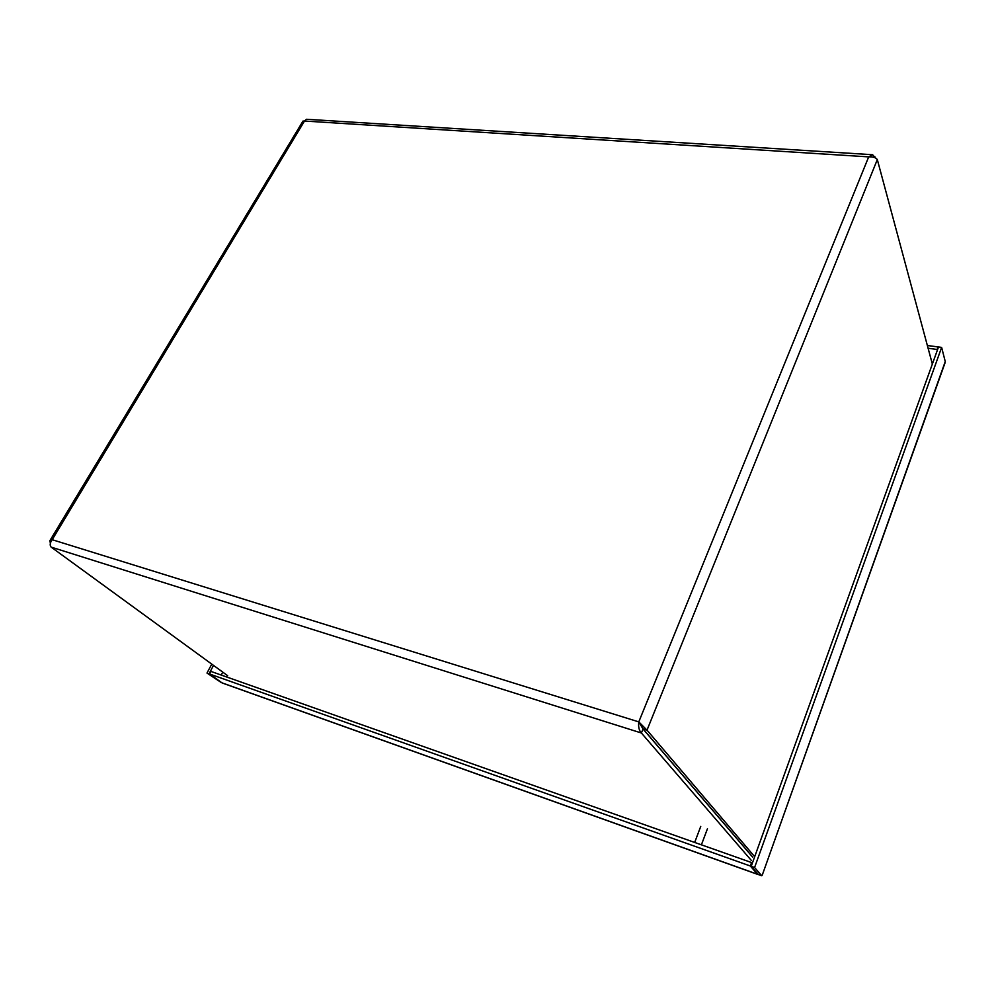 <?xml version="1.0" encoding="UTF-8"?>
<svg xmlns="http://www.w3.org/2000/svg" width="995" height="995" viewBox="0 0 995 995"><rect width="100%" height="100%" fill="white"/><g stroke="black" fill="none" stroke-linecap="round" stroke-linejoin="round"><path stroke-width="1.49" d="M754.683 856.707L647.011 730.143L638.79 721.885C638.181 726.785 639.039 730.492 641.389 733.004L751.3 860.389M227.668 675.704L51.131 547.101C49.613 545.285 49.961 542.822 52.188 539.7L49.825 540.795L50.384 543.059M50.061 540.397L302.977 121.079L304.495 121.042L52.188 539.7L638.79 721.885L643.019 728.949L752.531 857.006M875.202 157.844L872.615 154.71L868.685 156.887C873.001 156.675 875.874 157.571 877.316 159.586L932.352 364.046M640.171 723.502L643.093 728.925L751.872 856.148M643.093 728.925L647.011 730.143L877.316 159.586M638.79 721.885L868.685 156.887L304.495 121.042L306.472 119.276L871.968 154.673M874.406 157.496L874.829 156.464M643.019 728.949L641.389 733.004L51.131 547.101M751.213 866.322L754.583 867.528L761.735 875.749L758.401 874.568L751.213 866.322L938.509 346.981L941.631 347.404L945.25 361.546L944.914 363.225M206.985 673.055L221.325 682.595L206.985 673.055L211.773 664.125M213.515 665.394L209.037 673.789M938.036 348.3L937.663 346.869L937.116 350.849M936.743 349.432L928.111 348.262M937.663 346.869L927.365 345.501M754.583 867.528L941.631 347.404M945.25 361.546L762.282 875.04M752.27 863.386L751.548 862.553L750.305 865.998L757.506 874.244L221.873 682.794L209.584 673.988L750.305 865.998M209.584 673.988L210.952 671.426L751.548 862.553M222.83 683.155L221.873 682.794M694.684 842.442L700.754 826.397M707.457 828.723L701.4 844.817M221.188 675.045L222.756 672.122M757.655 874.394L222.32 683.03M945.001 362.964L762.232 875.177"/></g></svg>
